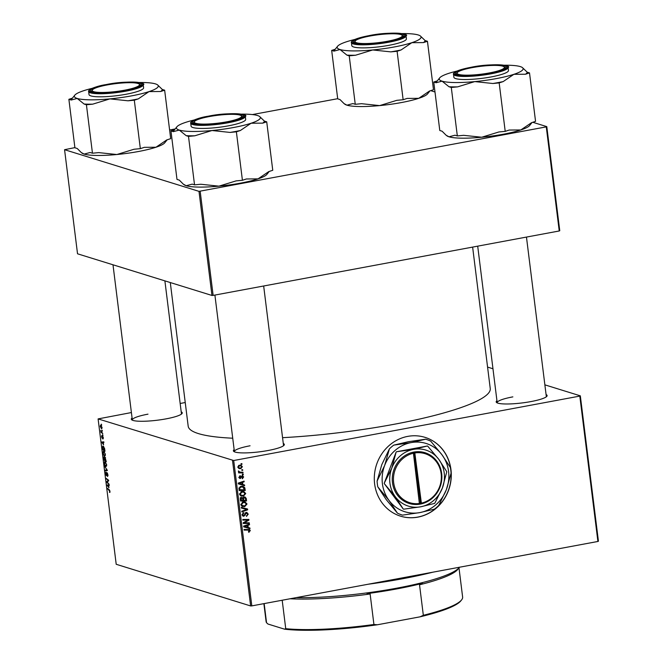 <?xml version="1.0" encoding="UTF-8"?>
<svg xmlns="http://www.w3.org/2000/svg" width="663" height="663" viewBox="0 0 663 663"><rect width="100%" height="100%" fill="white"/><g stroke="black" fill="none" stroke-linecap="round" stroke-linejoin="round"><path stroke-width="0.99" d="M417.823 517.14A41.255 38.23 107.2 0 0 451.122 478.926A41.255 38.23 107.2 0 0 425.008 437.356A41.255 38.23 107.2 0 0 407.762 436.378A41.255 38.23 107.2 0 0 374.471 474.6A41.255 38.23 107.2 0 0 400.576 516.17A41.255 38.23 107.2 0 0 417.823 517.14M400.51 516.154A41.255 38.23 107.2 0 0 417.69 517.099A41.255 38.23 107.2 0 0 450.981 478.918A41.255 38.23 107.2 0 0 424.942 437.331M546.072 394.56A25.675 4.235 172.9 0 1 546.851 396.3A25.675 4.235 172.9 0 1 530.872 401.587A25.675 4.235 172.9 0 1 496.62 402.557A25.675 4.235 172.9 0 1 496.943 400.676M546.312 396.814A24.755 4.086 -7.1 0 0 546.329 396.565L526.463 237.081M283.275 443.472A25.675 4.235 172.9 0 1 284.054 445.221A25.675 4.235 172.9 0 1 268.076 450.509A25.675 4.235 172.9 0 1 233.824 451.478A25.675 4.235 172.9 0 1 234.147 449.597M283.515 445.735A24.755 4.086 -7.1 0 0 283.532 445.486L263.667 285.993M181.206 411.839A25.675 4.235 172.9 0 1 181.977 413.588A25.675 4.235 172.9 0 1 165.999 418.875A25.675 4.235 172.9 0 1 131.746 419.845A25.675 4.235 172.9 0 1 132.07 417.963M181.438 414.102A24.755 4.086 -7.1 0 0 181.455 413.853L164.888 280.863M472.628 247.1L490.247 388.559A152.2 25.103 172.9 0 1 393.905 424.32A152.2 25.103 172.9 0 1 282.554 437.679M232.73 438.21A152.2 25.103 172.9 0 1 188.184 426.185L170.292 282.537M487.57 367.087L492.965 368.761M544.862 384.847L580.324 395.836L598.432 541.207L597.91 541.464L579.81 396.093L580.324 395.836M241.92 491.457L243.86 491.548L245.716 493.554L243.412 496.189L240.677 495.816L239.55 494.117L241.92 491.457M241.365 496.123L240.677 495.816M242.849 484.512L244.564 484.985L244.655 485.697L238.357 483.882L238.257 483.087L244.083 481.114L244.166 481.777L242.575 482.283L242.849 484.512L242.111 484.288L241.896 482.507L238.962 483.451L242.111 484.288M250.332 530.649L248.633 532.215L248.476 531.577L249.636 530.731L248.41 530.085L244.117 530.11L244.034 529.447L249.421 529.53L250.332 530.649L249.503 530.392M249.636 530.731L247.092 529.671L244.059 529.696M246.28 512.433L248.269 514.074L246.503 516.394L246.346 515.756L247.2 515.424L247.572 514.165L246.421 513.071L243.918 516.212L242.119 514.745L243.744 512.574L242.815 514.637L243.793 515.565L246.28 512.433L247.075 512.466M245.517 512.681L246.835 513.096L245.467 512.781M243.271 515.507L242.6 515.806L243.918 516.212L243.147 516.187M242.094 515.143L243.793 515.565M241.274 507.352L247.556 508.993L247.664 509.83L241.846 511.894L241.763 511.239L246.752 509.466L241.365 508.057L241.274 507.352M243.222 501.899L245.161 501.99L247.017 503.996L244.713 506.631L241.978 506.259L240.851 504.56L243.222 501.899M242.666 506.565L241.978 506.259M241.042 463.669L241.912 463.661L241.995 464.315L241.125 464.34L241.042 463.669M131.398 412.552L98.099 418.908L233.708 460.52L251.816 605.891L597.91 541.464M233.708 460.52L579.81 396.093M244.166 496.968L245.045 497.01L246.238 498.427L246.553 500.946L240.487 500.988L240.271 498.493L241.514 497.374L243.072 497.971L244.166 496.968M248.211 527.508L249.926 527.98L250.009 528.684L243.711 526.87L243.611 526.074L249.437 524.11L249.52 524.764L247.929 525.278L248.211 527.508L247.465 527.276L247.249 525.502L244.324 526.447L247.465 527.276M245.567 522.8L249.28 522.8L249.363 523.463L243.288 523.497L243.205 522.8L248.02 520.065L242.873 520.132L242.791 519.469L248.857 519.427L248.94 520.115L244.141 522.858L245.567 522.8M239.467 478.205L240.52 478.529L239.128 477.385L240.246 475.661L239.666 477.319L240.346 477.89L242.202 475.628L243.644 476.937L242.376 478.769L242.136 478.147L243.097 477.004L242.326 476.274L239.956 478.504M239.103 477.145L240.346 477.89M242.202 475.628L242.741 475.653M244.755 487.661L245.252 490.504L239.186 490.545L238.97 488.167L241.15 486.344L243.18 486.443L244.755 487.661L243.462 487.297M239.451 465.202L241.017 465.269L242.376 466.744L240.851 468.617L239.186 468.559L237.835 467.067L239.451 465.202M241.796 469.702L242.666 469.702L242.741 470.349L241.879 470.374L241.796 469.702M241.208 472.205L242.973 472.213L243.056 472.876L238.647 472.91L238.564 472.247L239.476 472.247L238.473 470.896L239.824 472.048L241.208 472.205M242.343 474.111L243.213 474.103L243.296 474.758L242.426 474.783L242.343 474.111M103.71 451.163L105.392 454.312L104.663 456.161L103.536 454.984L102.956 453.011L103.428 451.138M103.569 444.757L101.613 441.997L103.809 441.856L103.892 442.511L103.287 442.528L103.569 444.757M110.008 491.407L109.445 492.41L109.735 491.283L107.381 488.366L109.171 489.667L110.008 491.407M109.536 491.871L109.983 491.233M106.113 472.661L106.254 474.932L107.025 472.653L107.945 474.841L107.406 476.54L107.671 474.708L107.124 473.316L106.353 475.586L105.525 473.639L105.964 472.006L106.113 472.644M107.373 475.91L108.003 475.744M107.522 473.241L106.942 473.423M106.768 475.006L106.561 475.545M106.254 474.932L106.801 474.683M104.63 466.271L107.381 470.564L105.202 470.813L105.119 470.15L106.992 469.943L104.63 466.271M105.011 461.605L106.693 464.755L105.964 466.603L104.837 465.426L104.248 463.454L104.729 461.581M101.29 424.146L101.712 425.049L101.29 424.146M98.099 418.908L116.207 564.288L250.639 605.949L232.531 460.57M105.019 457.139L106.279 461.68L103.842 459.907L103.983 456.732L104.655 457.777L105.019 457.139L104.655 457.777L105.492 457.619L104.439 457.851L104 457.387L104.481 457.296M104.472 457.271L103.569 457.437L103.983 456.732M108.923 487.744L106.967 484.993L109.163 484.844L109.246 485.498L108.641 485.515L108.923 487.744M107.505 482.432L109.08 484.197L106.644 482.407L106.561 481.719L108.293 480.526L106.138 478.388L108.583 480.161L108.666 480.849L106.934 482.059L107.505 482.432M102.806 438.409L102.74 436.66L102.185 438.293L101.538 436.776L101.862 435.45L102.061 437.63L102.641 436.005L103.32 437.696L102.914 439.072L102.806 438.409L103.362 438.342M101.969 436.113L101.746 436.876M102.061 437.63L102.516 437.547M104.563 448.354L104.978 451.238L102.541 449.464L102.276 447.102L103.014 446L104.563 448.354M100.759 425.149L102.052 427.502L101.572 428.853L100.246 426.45L100.569 425.132M102.036 430.179L102.467 431.091L102.036 430.179M101.986 432.417L102.782 433.61L101.008 432.326L100.793 430.337L101.986 432.417M102.583 434.588L103.014 435.492L102.583 434.588M180.162 403.477L185.234 402.532M430.71 90.649L434.986 91.975M532.779 122.282L546.793 126.625L559.763 230.716L559.24 230.973L546.271 126.882L546.793 126.625M74.894 147.617L64.568 149.697L77.53 253.796L211.961 295.458L198.999 191.358L546.271 126.882M200.176 191.309L213.138 295.4L559.24 230.973M64.568 149.697L198.999 191.358M169.604 129.989L175.156 128.953M252.421 114.566L337.691 98.696M213.138 295.4L211.961 295.458M251.816 605.891L250.639 605.949M250.067 445.785A24.755 4.086 -7.1 0 0 234.395 451.602A24.755 4.086 -7.1 0 0 234.47 451.843M147.99 414.151A24.755 4.086 -7.1 0 0 132.327 419.969A24.755 4.086 -7.1 0 0 132.393 420.209M512.864 396.872A24.755 4.086 -7.1 0 0 497.192 402.69A24.755 4.086 -7.1 0 0 497.267 402.922M104.497 459.782L103.842 459.907M104.489 457.313L103.9 458.332L104.804 460.006L104.439 457.851M105.533 457.702L105.094 457.785L105.085 460.213L105.914 460.81L105.011 457.777L105.525 457.685M105.69 462.128L104.522 463.561L104.945 464.97L105.889 465.956L106.702 465.849M106.668 464.581L104.87 462.227L105.657 462.086M105.889 465.956L106.412 464.622M107.365 470.407L105.202 470.813M108.003 475.794L107.572 475.868M110 492.311L109.445 492.41M108.127 488.904L107.464 489.029M109.229 485.407L108.641 485.515M107.812 486.228L108.608 487.305L108.384 485.523L107.273 485.556L107.812 486.228M109.204 485.2L107.273 485.556M109.229 485.366L108.384 485.523M107.307 482.283L106.644 482.407M107.854 481.479L106.561 481.719M108.326 479.979L107.655 480.103M106.884 478.926L106.221 479.051M103.876 442.412L103.287 442.528M102.458 443.232L103.254 444.318L103.03 442.536L101.92 442.569L102.458 443.232M103.851 442.204L101.92 442.569M103.876 442.378L103.03 442.536M103.196 449.34L102.541 449.464M102.74 449.008L104.613 450.368L103.08 446.655L102.558 447.252L102.74 449.008M103.71 446.539L102.558 447.252M104.389 451.685L103.221 453.119L103.643 454.528L104.588 455.514L105.4 455.406M105.367 454.138L103.569 451.785L104.356 451.644M104.588 455.514L105.11 454.18M100.461 426.549L101.472 428.19L101.837 427.436L100.842 425.803L100.461 426.549L101.406 425.696M102.036 427.395L101.472 428.19M101.721 432.193L101.008 432.326M241.092 464.034L241.995 464.315M245.385 498.162L246.238 498.427M245.211 500.292L246.553 500.946M245.235 500.54L240.437 500.573M241.597 497.366L243.072 497.971M244.357 496.943L244.846 497.673M241.175 497.822L240.304 497.615M241.108 500.325L243.006 500.308L242.492 498.228L241.622 498.021L241.108 500.325L240.371 500.093M240.246 498.982L240.976 499.206M240.702 497.739L242.492 498.228M243.711 500.3L245.766 500.292L245.501 498.427L244.233 497.623L243.545 498.916L243.711 500.3L242.973 500.076M242.749 498.675L243.545 498.916M243.396 497.358L244.788 497.648L243.47 497.242M246.238 503.756L247.017 503.996M244.017 506.051L243.396 506.217L244.713 506.631M243.396 506.217L242.045 506.292M244.465 501.841L245.484 502.885M241.042 505.239L244.664 505.968L246.313 504.079L244.929 502.645L243.238 502.562L241.547 504.452L242.376 505.662L241.059 505.247M244.929 502.645L242.525 502.09M240.835 504.228L241.547 504.452M242.186 502.239L243.238 502.562M246.246 508.654L246.329 509.333M246.611 509.499L247.664 509.83M241.357 507.999L246.752 509.466M247.506 513.842L248.269 514.074M245.153 513.104L245.923 513.336M244.398 515.01L245.119 515.234M242.882 512.897L243.885 513.212M242.815 512.947L243.752 513.237M242.094 514.413L242.815 514.637M246.371 512.416L246.81 513.087M248.575 531.983L249.18 532.174M248.318 530.325L247.092 529.671M248.625 529.422L248.99 530.093M248.608 527.615L248.691 528.278L250.009 528.684M248.691 528.278L243.702 526.845M248.468 524.441L249.52 524.764M246.909 524.963L247.929 525.278M243.628 526.231L244.324 526.447M246.246 525.187L247.249 525.502M248.012 522.8L249.363 523.463M248.045 523.049L243.238 523.074M246.429 520.124L245.111 519.717L248.02 520.065M245.111 519.717L242.815 519.717M247.589 519.436L248.94 520.115M244.879 521.806L245.691 522.054M243.462 522.651L244.141 522.858M241.349 476.283L241.97 476.482M239.832 477.799L239.368 478.081M239.525 476.026L240.404 476.299M242.02 475.678L242.252 476.175M243.048 476.755L243.644 476.937M243.255 484.628L243.338 485.283L244.655 485.697M243.338 485.283L238.349 483.849M243.114 481.446L244.166 481.777M241.556 481.968L242.575 482.283M238.274 483.236L238.962 483.451M240.884 482.192L241.896 482.507M244.241 488.399L245.02 488.639M243.909 489.849L245.252 490.504M243.934 490.098L239.136 490.131M242.484 486.286L243.437 487.255M239.07 489.65L244.465 489.849L242.94 487.081L240.478 486.526M239.028 487.885L239.691 488.092L239.815 489.882M240.13 486.675L241.191 486.998L239.691 488.092M242.94 487.081L241.191 486.998M244.937 493.313L245.716 493.554M242.716 495.609L242.094 495.775L243.412 496.189M242.094 495.775L240.744 495.849M243.164 491.399L244.183 492.443M239.741 494.797L243.362 495.526L245.012 493.637L243.628 492.203L241.937 492.12L240.246 494.01L241.075 495.22L239.757 494.805M243.628 492.203L241.224 491.648M239.534 493.786L240.246 494.01M240.884 491.797L241.937 492.12M241.738 466.545L242.376 466.744M240.097 468.037L239.525 468.211L240.851 468.617M239.525 468.211L238.572 468.277M240.304 465.144L240.959 465.956M237.826 466.818L239.26 467.912L240.702 467.979L241.838 466.843L240.909 465.94L238.813 465.401M237.942 467.498L239.26 467.912M238.539 465.55L239.534 465.857L238.382 466.992M240.909 465.94L239.534 465.857M241.846 470.075L242.741 470.349M241.705 472.205L243.056 472.876M241.738 472.47L238.589 472.495M238.39 471.169L239.086 471.385M238.473 471.633L239.824 472.048M242.393 474.476L243.296 474.758M432.922 572.177A121.022 19.956 172.9 0 1 402.375 578.791A121.022 19.956 172.9 0 1 368.106 584.244M388.228 580.498A121.942 20.114 -7.1 0 0 402.598 577.995A121.942 20.114 -7.1 0 0 416.281 575.277M164.648 90.193L170.681 138.65L166.686 139.968L155.954 147.244A42.275 6.97 172.9 0 1 138.434 151.512A42.275 6.97 172.9 0 1 116.845 154.52L98.754 152.614L92.455 153.211L86.422 104.754L92.721 104.157L109.917 98.886L128.009 100.793L134.307 100.196L138.294 98.878L149.026 91.602L160.653 91.511L164.648 90.193L162.336 89.48L157.529 84.856A42.275 6.97 172.9 0 1 149.026 91.602A42.275 6.97 172.9 0 1 109.917 98.886A42.275 6.97 172.9 0 1 77.206 98.447L84.11 104.041L86.422 104.754M167.142 139.818L164.747 142.81A42.275 6.97 172.9 0 1 155.954 147.244L144.327 147.335L140.341 148.653L134.042 149.25L116.845 154.52A42.275 6.97 172.9 0 1 84.135 154.081L81.251 152.523L77.223 148.487L74.911 147.774L68.877 99.317L71.19 100.03L77.206 98.447A42.275 6.97 -7.1 0 1 74.811 95.157L71.654 99.094A45.938 7.575 -7.1 0 0 71.19 100.03M74.811 95.157A42.275 6.97 -7.1 0 1 83.604 90.732A42.275 6.97 172.9 0 1 92.116 88.361M106.644 84.715A25.675 4.235 172.9 0 1 141.07 85.154A25.675 4.235 172.9 0 1 125.092 90.433A25.675 4.235 172.9 0 1 90.839 91.411A25.675 4.235 172.9 0 1 106.644 84.715M139.106 84.019A23.835 3.928 -7.1 0 0 109.959 84.458A23.835 3.928 -7.1 0 0 92.464 89.828A23.835 3.928 -7.1 0 0 121.777 90.698A23.835 3.928 -7.1 0 0 139.106 84.019L140.117 84.781A24.755 4.086 172.9 0 1 140.548 85.411A24.755 4.086 172.9 0 1 140.531 85.66A24.755 4.086 -7.1 0 0 140.548 85.411A24.755 4.086 -7.1 0 0 139.462 84.416M88.643 91.519L89.016 94.569A27.506 4.533 -7.1 0 0 126.202 94.229A27.506 4.533 -7.1 0 0 143.606 87.765L143.233 84.715A27.506 4.533 172.9 0 1 125.821 91.179A27.506 4.533 172.9 0 1 88.643 91.519C87.516 90.002 95.696 86.107 106.146 84.574A26.959 4.442 -7.1 0 0 90.93 92.215A26.959 4.442 -7.1 0 0 125.556 90.582A26.959 4.442 -7.1 0 0 140.805 82.933A26.959 4.442 -7.1 0 0 106.179 84.574C127.868 79.95 147.741 83.032 143.233 84.715M72.416 98.157L68.877 99.317M140.341 148.653L134.307 100.196M92.455 153.211L90.151 152.498L84.135 154.081A42.275 6.97 172.9 0 1 82.03 153.112L81.251 152.523M139.081 82.51A42.275 6.97 172.9 0 1 155.424 83.886A42.275 6.97 172.9 0 1 157.529 84.856M92.223 90.301A24.755 4.086 -7.1 0 0 91.411 91.535A24.755 4.086 -7.1 0 0 91.486 91.767A24.755 4.086 172.9 0 1 91.411 91.535A24.755 4.086 172.9 0 1 91.676 90.814L92.464 89.828M128.009 100.793A45.938 7.575 -7.1 0 0 138.294 98.878M160.653 91.511A45.938 7.575 -7.1 0 0 162.336 89.48M84.11 104.041A45.938 7.575 -7.1 0 0 92.721 104.157M206.839 117.061A23.835 3.928 -7.1 0 0 194.541 121.462A23.835 3.928 -7.1 0 0 204.295 124.097A23.835 3.928 -7.1 0 0 229.05 121.362A23.835 3.928 -7.1 0 0 241.183 115.652A23.835 3.928 -7.1 0 0 206.839 117.061M194.292 121.934A24.755 4.086 -7.1 0 0 193.488 123.169A24.755 4.086 -7.1 0 0 193.563 123.401A24.755 4.086 172.9 0 1 193.488 123.169A24.755 4.086 172.9 0 1 193.753 122.448L194.541 121.462M241.183 115.652L242.186 116.415A24.755 4.086 172.9 0 1 242.617 117.044A24.755 4.086 172.9 0 1 242.608 117.293A24.755 4.086 -7.1 0 0 242.617 117.044A24.755 4.086 -7.1 0 0 241.531 116.05M266.717 121.826L272.758 170.283L268.764 171.601L258.031 178.869A42.275 6.97 172.9 0 1 240.512 183.145A42.275 6.97 172.9 0 1 218.923 186.154L200.831 184.248L194.532 184.844L188.499 136.387L194.789 135.791L211.986 130.52L230.078 132.426L236.376 131.821L240.371 130.512L251.103 123.235L262.73 123.144L266.717 121.826L264.413 121.114L259.606 116.489A42.275 6.97 172.9 0 1 251.103 123.235A42.275 6.97 172.9 0 1 211.986 130.52A42.275 6.97 172.9 0 1 179.275 130.081L186.187 135.675L188.499 136.387M269.219 171.452L266.824 174.444A42.275 6.97 172.9 0 1 258.031 178.869L246.404 178.969L242.418 180.286L236.119 180.883L218.923 186.154A42.275 6.97 172.9 0 1 186.204 185.715L183.328 184.157L179.3 180.121L176.988 179.408L170.955 130.951L173.258 131.664L179.275 130.081A42.275 6.97 -7.1 0 1 176.888 126.79L173.731 130.727A45.938 7.575 -7.1 0 0 173.258 131.664M176.888 126.79A42.275 6.97 -7.1 0 1 185.673 122.365A42.275 6.97 172.9 0 1 194.193 119.995M208.721 116.348A25.675 4.235 172.9 0 1 243.147 116.787A25.675 4.235 172.9 0 1 227.169 122.067A25.675 4.235 172.9 0 1 192.916 123.045A25.675 4.235 172.9 0 1 208.721 116.348M190.712 123.144L191.093 126.202A27.506 4.533 -7.1 0 0 228.271 125.862A27.506 4.533 -7.1 0 0 245.683 119.398L245.302 116.348A27.506 4.533 172.9 0 1 227.898 122.812A27.506 4.533 172.9 0 1 190.712 123.144C189.593 121.636 197.773 117.741 208.223 116.207C229.945 111.583 249.81 114.666 245.302 116.348M174.485 129.782L170.955 130.951M242.418 180.286L236.376 131.821M194.532 184.844L192.22 184.132L186.204 185.715A42.275 6.97 172.9 0 1 184.107 184.745L183.328 184.157M241.158 114.144A42.275 6.97 172.9 0 1 257.501 115.519A42.275 6.97 172.9 0 1 259.606 116.489M230.078 132.426A45.938 7.575 -7.1 0 0 240.371 130.512M262.73 123.144A45.938 7.575 -7.1 0 0 264.413 121.114M186.187 135.675A45.938 7.575 -7.1 0 0 194.789 135.791M389.769 40.808A23.835 3.928 -7.1 0 0 401.902 35.098A23.835 3.928 -7.1 0 0 367.559 36.506A23.835 3.928 -7.1 0 0 355.26 40.915A23.835 3.928 -7.1 0 0 365.015 43.551A23.835 3.928 -7.1 0 0 389.769 40.808M401.902 35.098L402.913 35.86A24.755 4.086 172.9 0 1 403.344 36.498A24.755 4.086 172.9 0 1 403.328 36.747A24.755 4.086 -7.1 0 0 403.344 36.498A24.755 4.086 -7.1 0 0 402.259 35.504M355.02 41.388A24.755 4.086 -7.1 0 0 354.208 42.614A24.755 4.086 -7.1 0 0 354.282 42.855A24.755 4.086 172.9 0 1 354.208 42.614A24.755 4.086 172.9 0 1 354.473 41.893L355.26 40.915M420.325 35.943A42.275 6.97 -7.1 0 1 411.822 42.689A42.275 6.97 172.9 0 1 394.303 46.957A42.275 6.97 172.9 0 1 372.714 49.965L390.805 51.871L397.104 51.275L401.09 49.957L411.822 42.689L423.45 42.589L427.444 41.272L425.132 40.559L420.325 35.943A42.275 6.97 -7.1 0 0 418.22 34.965A42.275 6.97 172.9 0 0 401.877 33.589M390.805 51.871A45.938 7.575 -7.1 0 0 396.068 50.952A45.938 7.575 -7.1 0 0 401.09 49.957M387.888 41.52A25.675 4.235 172.9 0 1 353.636 42.49A25.675 4.235 172.9 0 1 369.44 35.802A25.675 4.235 172.9 0 1 403.866 36.233A25.675 4.235 172.9 0 1 387.888 41.52M388.999 45.308A27.506 4.533 -7.1 0 0 406.402 38.852L406.029 35.794A27.506 4.533 172.9 0 1 388.617 42.258A27.506 4.533 172.9 0 1 351.44 42.598L351.813 45.648A27.506 4.533 -7.1 0 0 388.999 45.308M427.444 41.272L433.478 89.737L429.483 91.046L418.751 98.323L407.123 98.414L403.137 99.732L397.104 51.275M403.137 99.732L396.839 100.328L379.642 105.599L361.55 103.693L355.252 104.298L349.219 55.833L355.517 55.236L372.714 49.965A42.275 6.97 172.9 0 1 340.003 49.526L346.906 55.12L349.219 55.833M355.252 104.298L352.948 103.577L346.931 105.168L344.047 103.602L340.02 99.574L337.716 98.862L331.674 50.396L333.986 51.117L340.003 49.526A42.275 6.97 172.9 0 1 337.608 46.244A42.275 6.97 172.9 0 1 346.401 41.81A42.275 6.97 172.9 0 1 354.912 39.44M335.213 49.236L331.674 50.396M429.939 90.897L427.544 93.889A42.275 6.97 172.9 0 1 418.751 98.323A42.275 6.97 172.9 0 1 379.642 105.599A42.275 6.97 172.9 0 1 346.931 105.168A42.275 6.97 172.9 0 1 344.826 104.19L344.047 103.602M337.608 46.244L334.459 50.181A45.938 7.575 -7.1 0 0 333.986 51.117M346.906 55.12A45.938 7.575 -7.1 0 0 355.517 55.236M423.45 42.589A45.938 7.575 -7.1 0 0 425.132 40.559M486.65 73.411A23.835 3.928 -7.1 0 0 503.979 66.731A23.835 3.928 -7.1 0 0 474.832 67.17A23.835 3.928 -7.1 0 0 457.337 72.54A23.835 3.928 -7.1 0 0 486.65 73.411M503.979 66.731L504.982 67.493A24.755 4.086 172.9 0 1 505.413 68.132A24.755 4.086 172.9 0 1 505.405 68.372A24.755 4.086 -7.1 0 0 505.413 68.132A24.755 4.086 -7.1 0 0 504.328 67.137M457.097 73.021A24.755 4.086 -7.1 0 0 456.285 74.248A24.755 4.086 -7.1 0 0 456.359 74.488A24.755 4.086 172.9 0 1 456.285 74.248A24.755 4.086 172.9 0 1 456.55 73.527L457.337 72.54M522.403 67.576A42.275 6.97 -7.1 0 1 513.9 74.314A42.275 6.97 172.9 0 1 496.38 78.59A42.275 6.97 172.9 0 1 474.791 81.599L492.874 83.505L499.173 82.908L503.167 81.59L513.9 74.314L525.527 74.223L529.513 72.905L527.209 72.192L522.403 67.576A42.275 6.97 -7.1 0 0 520.298 66.598A42.275 6.97 172.9 0 0 503.955 65.223M492.874 83.505A45.938 7.575 -7.1 0 0 498.145 82.585A45.938 7.575 -7.1 0 0 503.167 81.59M489.965 73.154A25.675 4.235 172.9 0 1 455.713 74.123A25.675 4.235 172.9 0 1 471.517 67.435A25.675 4.235 172.9 0 1 505.944 67.866A25.675 4.235 172.9 0 1 489.965 73.154M491.068 76.941A27.506 4.533 -7.1 0 0 508.48 70.485L508.098 67.427A27.506 4.533 172.9 0 1 490.695 73.891A27.506 4.533 172.9 0 1 453.509 74.231L453.89 77.281A27.506 4.533 -7.1 0 0 491.068 76.941M529.513 72.905L535.555 121.362L531.56 122.68L520.828 129.956L509.201 130.047L505.214 131.365L499.173 82.908M505.214 131.365L498.916 131.962L481.719 137.233L463.628 135.327L457.329 135.923L451.296 87.466L457.594 86.87L474.791 81.599A42.275 6.97 172.9 0 1 442.072 81.159L448.984 86.754L451.296 87.466M457.329 135.923L455.025 135.211L449.008 136.802L446.124 135.235L442.097 131.208L439.784 130.495L433.751 82.03L436.055 82.751L442.072 81.159A42.275 6.97 172.9 0 1 439.685 77.878A42.275 6.97 172.9 0 1 448.478 73.444A42.275 6.97 172.9 0 1 456.989 71.074M437.29 80.869L433.751 82.03M532.016 122.531L529.621 125.522A42.275 6.97 172.9 0 1 520.828 129.956A42.275 6.97 172.9 0 1 481.719 137.233A42.275 6.97 172.9 0 1 449.008 136.802A42.275 6.97 172.9 0 1 446.903 135.824L446.124 135.235M439.685 77.878L436.527 81.814A45.938 7.575 -7.1 0 0 436.055 82.751M448.984 86.754A45.938 7.575 -7.1 0 0 457.594 86.87M525.527 74.223A45.938 7.575 -7.1 0 0 527.209 72.192M296.286 597.612A100.851 16.633 -7.1 0 0 396.026 588.313A100.851 16.633 -7.1 0 0 459.351 567.445A100.851 16.633 -7.1 0 0 459.525 567.23M459.351 567.445L457.777 569.409A99.019 16.335 172.9 0 1 419.53 584.791L422.397 583.341A99.939 16.484 172.9 0 1 367.037 593.642L370.128 593.99A99.019 16.335 172.9 0 1 290.054 598.772M420.085 616.822L423.334 615.297A99.019 16.335 -7.1 0 0 461.581 599.924L460.785 600.91A98.107 16.177 172.9 0 1 420.085 616.822L377.396 624.77A98.107 16.177 172.9 0 1 284.543 629.17L267.96 624.032L266.543 622.731L264.164 603.595M419.53 584.791L423.334 615.297M370.128 593.99L373.924 624.496L377.396 624.77M284.543 629.17L285.736 628.673A99.019 16.335 -7.1 0 0 373.924 624.496M282.189 600.239L285.736 628.673M263.874 603.645L266.103 621.521A99.019 16.335 -7.1 0 0 266.543 622.731M461.581 599.924A99.019 16.335 -7.1 0 0 462.625 597.04L458.995 567.893M413.43 453.235L419.464 504.253L421.162 503.938A26.586 24.639 107.2 0 0 441.674 473.506A26.586 24.639 107.2 0 0 414.682 451.926L412.983 452.224L413.43 453.235A25.675 23.785 107.2 0 0 393.656 482.614A25.675 23.785 107.2 0 0 419.687 503.457M412.991 452.241A26.586 24.639 107.2 0 0 392.479 482.672A26.586 24.639 107.2 0 0 419.464 504.253M434.845 503.142L442.37 488.067L446.738 472.023A33.738 31.26 107.2 0 0 446.68 471.55L438.798 459.351L427.751 446.174A33.738 31.26 107.2 0 0 427.337 446.017L413.497 449.373L396.499 451.752A33.738 31.26 107.2 0 0 396.142 452.058L391.783 468.111L384.25 483.178A33.738 31.26 107.2 0 0 384.308 483.642L395.355 496.819L403.245 509.018A33.738 31.26 107.2 0 0 403.659 509.184L420.657 506.805L434.489 503.449A33.738 31.26 107.2 0 0 434.845 503.142M427.337 446.017L396.499 451.752M396.142 452.058L384.25 483.178M384.308 483.642L403.245 509.018M389.024 500.432A35.761 33.133 107.2 0 0 419.853 512.598A35.761 33.133 107.2 0 0 446.323 489.766A35.761 33.133 107.2 0 0 441.964 454.768A35.761 33.133 107.2 0 0 411.135 442.602A35.761 33.133 107.2 0 0 384.664 465.434A35.761 33.133 107.2 0 0 389.024 500.432L397.41 513.129L386.189 499.554L377.811 486.857L389.024 500.432M397.41 513.129A39.697 36.78 107.2 0 0 402.482 515.126L419.853 512.598L434.398 509.184A39.697 36.78 107.2 0 0 438.749 505.43L446.323 489.766L451.064 473.225A39.697 36.78 107.2 0 0 450.351 467.465L441.964 454.768L430.751 441.193A39.697 36.78 107.2 0 0 425.679 439.196L411.135 442.602L393.764 445.13L408.3 441.724L425.679 439.196M377.09 481.098L381.83 464.556L389.405 448.892L384.664 465.434L377.09 481.098A39.697 36.78 107.2 0 0 377.811 486.857M393.764 445.13A39.697 36.78 107.2 0 0 389.405 448.892M395.355 496.819A29.338 27.183 107.2 0 0 420.657 506.805A29.338 27.183 107.2 0 0 442.37 488.067A29.338 27.183 107.2 0 0 438.798 459.351A29.338 27.183 107.2 0 0 413.497 449.373A29.338 27.183 107.2 0 0 391.783 468.111A29.338 27.183 107.2 0 0 395.355 496.819M414.682 451.926L421.378 503.142A25.675 23.785 107.2 0 0 441.16 473.772A25.675 23.785 107.2 0 0 415.129 452.92M421.162 503.938L421.378 503.142M419.555 503.93L421.162 503.955M420.508 503.747L414.06 452.025M106.867 469.189L106.453 469.263M109.652 490.206L109.196 490.288M109.221 485.316L107.829 485.573M108.608 480.89L107.323 481.131M108.633 480.584L107.878 480.725M103.867 442.32L102.475 442.577M244.158 508.753L245.476 509.159M244.722 514.14L245.451 514.364M244.763 525.684L245.782 525.999M241.059 477.004L241.639 477.178M239.409 482.697L240.429 483.012M238.962 488.706L239.691 488.929M208.257 116.207A26.959 4.442 -7.1 0 0 192.999 123.848A26.959 4.442 -7.1 0 0 227.633 122.207A26.959 4.442 -7.1 0 0 242.882 114.566A26.959 4.442 -7.1 0 0 208.257 116.207M388.352 41.661A26.959 4.442 -7.1 0 0 403.601 34.02A26.959 4.442 -7.1 0 0 368.976 35.653A26.959 4.442 -7.1 0 0 353.727 43.302A26.959 4.442 -7.1 0 0 388.352 41.661M490.429 73.295A26.959 4.442 -7.1 0 0 505.678 65.645A26.959 4.442 -7.1 0 0 471.053 67.286A26.959 4.442 -7.1 0 0 455.796 74.936A26.959 4.442 -7.1 0 0 490.429 73.295M107.472 475.918L107.994 475.819M107.058 473.307L107.514 473.225M102.873 446.63L103.668 446.481M100.685 425.787L101.381 425.654M101.621 428.207L102.077 428.124M242.161 498.046L240.843 497.64M249.147 530.143L247.829 529.737M240.097 477.882L238.779 477.476M132.327 419.969L112.992 264.786M214.903 295.068L234.395 451.602M406.029 35.794C410.538 34.111 390.673 31.037 368.943 35.653C349.923 39.324 351.092 42.606 351.44 42.598M497.192 402.69L477.7 246.155M508.098 67.427C512.607 65.745 492.742 62.67 471.02 67.286C452 70.958 453.169 74.239 453.509 74.231"/></g></svg>
